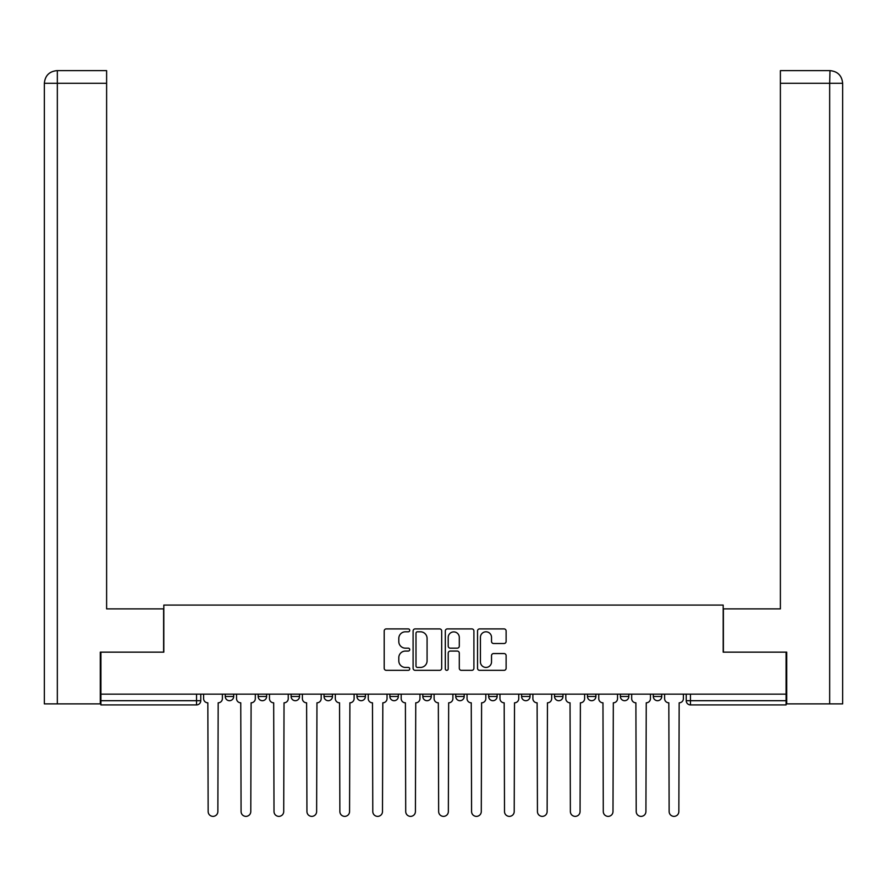 <?xml version="1.0" encoding="UTF-8"?>
<svg xmlns="http://www.w3.org/2000/svg" width="887" height="887" viewBox="0 0 887 887"><rect width="100%" height="100%" fill="white"/><g stroke="black" fill="none" stroke-linecap="round" stroke-linejoin="round"><path stroke-width="1.33" d="M409.727 630.347A1.452 1.452 0 0 0 408.275 628.905L386.266 628.905A2.073 2.073 0 0 0 384.193 630.967L384.193 668.266A2.073 2.073 0 0 0 386.266 670.339L408.275 670.339A1.452 1.452 0 0 0 409.727 668.887A1.452 1.452 0 0 0 408.275 667.434L405.426 667.434A6.63 6.63 0 0 1 398.795 660.804L398.795 657.699A6.63 6.63 0 0 1 405.426 651.069L408.275 651.069A1.452 1.452 0 0 0 409.727 649.617A1.452 1.452 0 0 0 408.275 648.164L405.426 648.164A6.63 6.63 0 0 1 398.795 641.534L398.795 638.429A6.63 6.63 0 0 1 405.426 631.799L408.275 631.799A1.452 1.452 0 0 0 409.727 630.347M587.46 694.155L587.46 696.472L595.898 696.472A4.224 4.224 0 0 1 591.673 700.697A4.224 4.224 0 0 1 587.46 696.472L587.46 694.155M488.67 694.155L488.67 696.472L497.119 696.472A4.224 4.224 0 0 1 492.895 700.697A4.224 4.224 0 0 1 488.67 696.472L488.67 694.155M422.811 694.155L422.811 696.472L431.259 696.472A4.224 4.224 0 0 1 427.035 700.697A4.224 4.224 0 0 1 422.811 696.472L422.811 694.155M389.881 694.155L389.881 696.472L398.33 696.472A4.224 4.224 0 0 1 394.105 700.697A4.224 4.224 0 0 1 389.881 696.472L389.881 694.155M324.032 694.155L324.032 696.472L332.47 696.472A4.224 4.224 0 0 1 328.245 700.697A4.224 4.224 0 0 1 324.032 696.472L324.032 694.155M504.049 643.507A2.073 2.073 0 0 0 506.122 641.434L506.122 630.967A2.073 2.073 0 0 0 504.049 628.905L479.601 628.905A2.073 2.073 0 0 0 477.528 630.967L477.528 668.266A2.073 2.073 0 0 0 479.601 670.339L504.049 670.339A2.073 2.073 0 0 0 506.122 668.266L506.122 655.626A2.073 2.073 0 0 0 504.049 653.553L493.582 653.553A2.073 2.073 0 0 0 491.52 655.626L491.52 661.89A5.544 5.544 0 0 1 485.976 667.434A5.544 5.544 0 0 1 480.432 661.89L480.432 637.343A5.544 5.544 0 0 1 485.976 631.799A5.544 5.544 0 0 1 491.52 637.343L491.52 641.434A2.073 2.073 0 0 0 493.582 643.507L504.049 643.507M57.333 703.868L44.35 703.868L44.35 83.289C45.104 75.606 49.328 71.381 57.001 70.627L106.617 70.627L106.617 83.289L57.333 83.289L57.333 703.868L100.286 703.868L100.286 652.156L163.818 652.156L163.818 605.078L723.182 605.078L723.182 652.156L786.082 652.156L786.082 694.155L100.918 694.155L100.918 700.697L200.761 700.697L200.761 694.155L200.761 700.697A4.224 4.224 0 0 1 196.537 704.921L100.918 704.921L100.918 700.697M100.918 652.156L100.918 694.155M441.682 630.967A2.073 2.073 0 0 0 439.619 628.905L415.171 628.905A2.073 2.073 0 0 0 413.098 630.967L413.098 668.266A2.073 2.073 0 0 0 415.171 670.339L439.619 670.339A2.073 2.073 0 0 0 441.682 668.266L441.682 630.967M447.381 628.905L471.829 628.905A2.073 2.073 0 0 1 473.902 630.967L473.902 668.266A2.073 2.073 0 0 1 471.829 670.339L461.373 670.339A2.073 2.073 0 0 1 459.3 668.266L459.3 653.142A2.073 2.073 0 0 0 457.226 651.069L450.286 651.069A2.073 2.073 0 0 0 448.212 653.142L448.212 668.887A1.452 1.452 0 0 1 446.76 670.339A1.452 1.452 0 0 1 445.318 668.887L445.318 630.967A2.073 2.073 0 0 1 447.381 628.905M686.239 694.155L686.239 700.697L786.082 700.697L786.082 704.921L690.463 704.921A4.224 4.224 0 0 1 686.239 700.697M786.082 694.155L786.082 700.697M661.757 694.155L661.757 696.472A4.224 4.224 0 0 1 657.533 700.697A4.224 4.224 0 0 1 653.309 696.472A4.224 4.224 0 0 0 657.533 700.697M653.309 694.155L653.309 696.472L661.757 696.472M628.828 694.155L628.828 696.472A4.224 4.224 0 0 1 624.603 700.697A4.224 4.224 0 0 1 620.379 696.472A4.224 4.224 0 0 0 624.603 700.697M620.379 694.155L620.379 696.472L628.828 696.472M595.898 694.155L595.898 696.472A4.224 4.224 0 0 1 591.673 700.697M562.968 694.155L562.968 696.472A4.224 4.224 0 0 1 558.755 700.697A4.224 4.224 0 0 1 554.53 696.472L562.968 696.472M554.53 694.155L554.53 696.472M530.038 694.155L530.038 696.472A4.224 4.224 0 0 1 525.825 700.697A4.224 4.224 0 0 1 521.6 696.472L530.038 696.472L530.038 694.155M521.6 694.155L521.6 696.472M497.119 694.155L497.119 696.472M464.189 694.155L464.189 696.472A4.224 4.224 0 0 1 459.965 700.697A4.224 4.224 0 0 1 455.741 696.472L464.189 696.472L464.189 694.155M455.741 694.155L455.741 696.472M431.259 694.155L431.259 696.472L431.259 694.155M398.33 696.472L398.33 694.155L398.33 696.472A4.224 4.224 0 0 1 394.105 700.697M365.4 694.155L365.4 696.472A4.224 4.224 0 0 1 361.175 700.697A4.224 4.224 0 0 1 356.962 696.472A4.224 4.224 0 0 0 361.175 700.697A4.224 4.224 0 0 0 365.4 696.472L365.4 694.155M356.962 694.155L356.962 696.472L365.4 696.472M332.47 694.155L332.47 696.472M299.54 694.155L299.54 696.472A4.224 4.224 0 0 1 295.327 700.697A4.224 4.224 0 0 1 291.102 696.472A4.224 4.224 0 0 0 295.327 700.697A4.224 4.224 0 0 0 299.54 696.472L291.102 696.472L291.102 694.155M258.172 694.155L258.172 696.472L266.621 696.472L266.621 694.155L266.621 696.472A4.224 4.224 0 0 1 262.397 700.697A4.224 4.224 0 0 1 258.172 696.472A4.224 4.224 0 0 0 262.397 700.697M225.243 694.155L225.243 696.472L233.691 696.472L233.691 694.155L233.691 696.472A4.224 4.224 0 0 1 229.467 700.697A4.224 4.224 0 0 1 225.243 696.472A4.224 4.224 0 0 0 229.467 700.697M196.537 694.155L196.537 704.921A4.224 4.224 0 0 0 200.761 700.697M417.444 631.799A1.452 1.452 0 0 0 415.992 633.251L415.992 665.982A1.452 1.452 0 0 0 417.444 667.434L420.449 667.434A6.63 6.63 0 0 0 427.079 660.804L427.079 638.429A6.63 6.63 0 0 0 420.449 631.799L417.444 631.799M459.3 637.443A5.544 5.544 0 0 0 453.756 631.899A5.544 5.544 0 0 0 448.212 637.443L448.212 646.091A2.073 2.073 0 0 0 450.286 648.164L457.226 648.164A2.073 2.073 0 0 0 459.3 646.091L459.3 637.443M203.611 694.155L203.611 698.59A4.224 4.224 0 0 0 207.835 702.814L208.146 811.516A4.856 4.856 0 0 0 213.002 816.373A4.856 4.856 0 0 0 217.858 811.516L218.169 702.814A4.224 4.224 0 0 0 222.393 698.59L222.393 694.155M236.541 694.155L236.541 698.59A4.224 4.224 0 0 0 240.754 702.814L241.076 811.516A4.856 4.856 0 0 0 245.932 816.373A4.856 4.856 0 0 0 250.788 811.516L251.099 702.814A4.224 4.224 0 0 0 255.323 698.59L255.323 694.155M269.471 694.155L269.471 698.59A4.224 4.224 0 0 0 273.684 702.814L274.005 811.516A4.856 4.856 0 0 0 278.862 816.373A4.856 4.856 0 0 0 283.718 811.516L284.028 702.814A4.224 4.224 0 0 0 288.253 698.59L288.253 694.155M163.607 652.156L163.607 608.881L106.617 608.881L106.617 83.289M57.012 70.627C49.317 71.392 45.093 75.606 44.35 83.289L44.35 577.215L44.35 83.289L57.333 83.289L57.333 70.627L106.617 70.627M723.393 652.156L723.393 608.881L780.383 608.881L780.383 70.627L829.988 70.627L829.667 83.289L780.383 83.289M842.65 577.215L842.65 83.289L842.65 703.868L786.714 703.868L786.714 652.156L786.082 652.156M829.667 703.868L829.667 83.289L842.65 83.289C841.896 75.606 837.672 71.381 829.999 70.627M302.389 694.155L302.389 698.59A4.224 4.224 0 0 0 306.614 702.814L306.935 811.516A4.856 4.856 0 0 0 311.792 816.373A4.856 4.856 0 0 0 316.637 811.516L316.958 702.814A4.224 4.224 0 0 0 321.183 698.59L321.183 694.155M335.319 694.155L335.319 698.59A4.224 4.224 0 0 0 339.544 702.814L339.865 811.516A4.856 4.856 0 0 0 344.71 816.373A4.856 4.856 0 0 0 349.567 811.516L349.888 702.814A4.224 4.224 0 0 0 354.113 698.59L354.113 694.155M368.249 694.155L368.249 698.59A4.224 4.224 0 0 0 372.473 702.814L372.784 811.516A4.856 4.856 0 0 0 377.64 816.373A4.856 4.856 0 0 0 382.497 811.516L382.818 702.814A4.224 4.224 0 0 0 387.031 698.59L387.031 694.155M401.179 694.155L401.179 698.59A4.224 4.224 0 0 0 405.403 702.814L405.714 811.516A4.856 4.856 0 0 0 410.57 816.373A4.856 4.856 0 0 0 415.426 811.516L415.748 702.814A4.224 4.224 0 0 0 419.961 698.59L419.961 694.155M434.109 694.155L434.109 698.59A4.224 4.224 0 0 0 438.333 702.814L438.644 811.516A4.856 4.856 0 0 0 443.5 816.373A4.856 4.856 0 0 0 448.356 811.516L448.667 702.814A4.224 4.224 0 0 0 452.891 698.59L452.891 694.155M467.039 694.155L467.039 698.59A4.224 4.224 0 0 0 471.252 702.814L471.574 811.516A4.856 4.856 0 0 0 476.43 816.373A4.856 4.856 0 0 0 481.286 811.516L481.597 702.814A4.224 4.224 0 0 0 485.821 698.59L485.821 694.155M499.969 694.155L499.969 698.59A4.224 4.224 0 0 0 504.182 702.814L504.503 811.516A4.856 4.856 0 0 0 509.36 816.373A4.856 4.856 0 0 0 514.216 811.516L514.527 702.814A4.224 4.224 0 0 0 518.751 698.59L518.751 694.155M532.887 694.155L532.887 698.59A4.224 4.224 0 0 0 537.112 702.814L537.433 811.516A4.856 4.856 0 0 0 542.29 816.373A4.856 4.856 0 0 0 547.135 811.516L547.456 702.814A4.224 4.224 0 0 0 551.681 698.59L551.681 694.155M565.817 694.155L565.817 698.59A4.224 4.224 0 0 0 570.042 702.814L570.363 811.516A4.856 4.856 0 0 0 575.208 816.373A4.856 4.856 0 0 0 580.065 811.516L580.386 702.814A4.224 4.224 0 0 0 584.611 698.59L584.611 694.155M598.747 694.155L598.747 698.59A4.224 4.224 0 0 0 602.972 702.814L603.282 811.516A4.856 4.856 0 0 0 608.138 816.373A4.856 4.856 0 0 0 612.995 811.516L613.316 702.814A4.224 4.224 0 0 0 617.529 698.59L617.529 694.155M631.677 694.155L631.677 698.59A4.224 4.224 0 0 0 635.901 702.814L636.212 811.516A4.856 4.856 0 0 0 641.068 816.373A4.856 4.856 0 0 0 645.924 811.516L646.246 702.814A4.224 4.224 0 0 0 650.459 698.59L650.459 694.155M664.607 694.155L664.607 698.59A4.224 4.224 0 0 0 668.831 702.814L669.142 811.516A4.856 4.856 0 0 0 673.998 816.373A4.856 4.856 0 0 0 678.854 811.516L679.165 702.814A4.224 4.224 0 0 0 683.389 698.59L683.389 694.155M690.463 694.155L690.463 704.921M44.35 83.289L44.35 577.215"/></g></svg>
